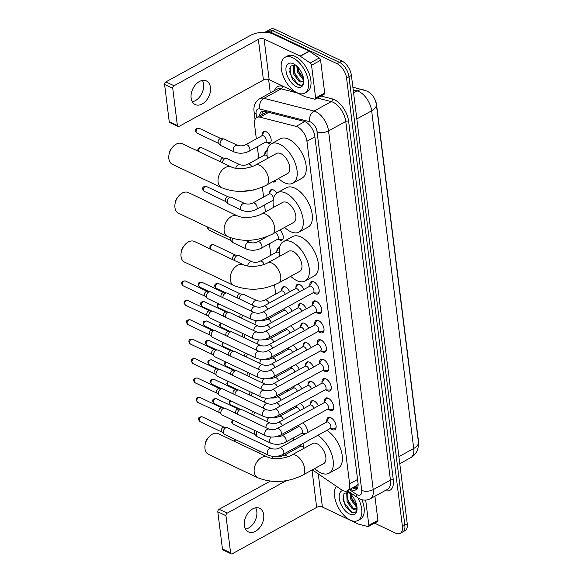 <?xml version="1.0" encoding="UTF-8"?>
<svg xmlns="http://www.w3.org/2000/svg" width="583" height="583" viewBox="0 0 583 583"><rect width="100%" height="100%" fill="white"/><g stroke="black" fill="none" stroke-linecap="round" stroke-linejoin="round"><path stroke-width="0.87" d="M262.401 134.666A6.537 3.505 61.2 0 1 263.64 131.569A6.537 3.505 61.2 0 1 266.096 131.692A6.537 3.505 61.2 0 1 270.694 137.493A6.537 3.505 61.2 0 1 269.944 143.024A6.537 3.505 61.2 0 1 267.488 142.901A6.537 3.505 61.2 0 1 266.657 142.412M264.82 154.072A6.537 3.505 61.2 0 1 266.059 150.975A6.537 3.505 61.2 0 1 267.189 150.735M269.652 192.886A6.537 3.505 61.2 0 1 270.898 189.788A6.537 3.505 61.2 0 1 273.347 189.912A6.537 3.505 61.2 0 1 276.699 193.133M279.942 229.986A6.537 3.505 61.2 0 1 283.105 235.721A6.537 3.505 61.2 0 1 282.026 240.058A6.537 3.505 61.2 0 1 279.578 239.934A6.537 3.505 61.2 0 1 278.747 239.445M276.903 251.105A6.537 3.505 61.2 0 1 278.149 248.008A6.537 3.505 61.2 0 1 279.505 247.79M281.742 289.919A6.537 3.505 61.2 0 1 282.981 286.821A6.537 3.505 61.2 0 1 285.43 286.945A6.537 3.505 61.2 0 1 289.678 291.828M284.154 309.325A6.537 3.505 61.2 0 1 284.161 308.669M286.574 328.732A6.537 3.505 61.2 0 1 286.581 328.076M288.993 348.138A6.537 3.505 61.2 0 1 288.993 347.483M291.405 367.545A6.537 3.505 61.2 0 1 291.413 366.889M293.825 386.952A6.537 3.505 61.2 0 1 293.832 386.296M296.244 406.366A6.537 3.505 61.2 0 1 296.244 405.702M304.464 434.269A6.537 3.505 61.2 0 1 303.75 434.007A6.537 3.505 61.2 0 1 302.92 433.519M298.664 425.772A6.537 3.505 61.2 0 1 298.664 425.109M301.076 445.179A6.537 3.505 61.2 0 1 301.083 444.523M295.945 287.536A6.537 3.505 61.2 0 1 297.184 284.438A6.537 3.505 61.2 0 1 299.633 284.562A6.537 3.505 61.2 0 1 303.881 289.438M298.358 306.942A6.537 3.505 61.2 0 1 299.604 303.845A6.537 3.505 61.2 0 1 302.052 303.969A6.537 3.505 61.2 0 1 306.294 308.844M300.777 326.349A6.537 3.505 61.2 0 1 302.023 323.252A6.537 3.505 61.2 0 1 304.472 323.376A6.537 3.505 61.2 0 1 308.713 328.251M303.196 345.755A6.537 3.505 61.2 0 1 304.435 342.658A6.537 3.505 61.2 0 1 306.891 342.782A6.537 3.505 61.2 0 1 311.133 347.657M305.616 365.162A6.537 3.505 61.2 0 1 306.855 362.065A6.537 3.505 61.2 0 1 309.303 362.189A6.537 3.505 61.2 0 1 313.552 367.064M308.028 384.569A6.537 3.505 61.2 0 1 309.274 381.471A6.537 3.505 61.2 0 1 311.723 381.595A6.537 3.505 61.2 0 1 315.964 386.471M310.447 403.975A6.537 3.505 61.2 0 1 311.686 400.878A6.537 3.505 61.2 0 1 314.142 401.002A6.537 3.505 61.2 0 1 318.384 405.877M309.916 285.561A6.952 3.724 61.2 0 1 311.191 281.684A6.952 3.724 61.2 0 1 313.8 281.815A6.952 3.724 61.2 0 1 318.69 287.987A6.952 3.724 61.2 0 1 317.888 293.868A6.952 3.724 61.2 0 1 315.279 293.737A6.952 3.724 61.2 0 1 313.931 292.863M312.335 304.967A6.952 3.724 61.2 0 1 313.603 301.09A6.952 3.724 61.2 0 1 316.212 301.222A6.952 3.724 61.2 0 1 321.109 307.394A6.952 3.724 61.2 0 1 320.307 313.275A6.952 3.724 61.2 0 1 317.699 313.144A6.952 3.724 61.2 0 1 316.35 312.269M314.754 324.374A6.952 3.724 61.2 0 1 316.022 320.497A6.952 3.724 61.2 0 1 318.631 320.628A6.952 3.724 61.2 0 1 323.529 326.801A6.952 3.724 61.2 0 1 322.727 332.682A6.952 3.724 61.2 0 1 320.118 332.55A6.952 3.724 61.2 0 1 318.77 331.676M317.167 343.781A6.952 3.724 61.2 0 1 318.442 339.904A6.952 3.724 61.2 0 1 321.051 340.035A6.952 3.724 61.2 0 1 325.941 346.207A6.952 3.724 61.2 0 1 325.139 352.088A6.952 3.724 61.2 0 1 322.53 351.957A6.952 3.724 61.2 0 1 321.189 351.09M319.586 363.187A6.952 3.724 61.2 0 1 320.861 359.31A6.952 3.724 61.2 0 1 323.463 359.441A6.952 3.724 61.2 0 1 328.36 365.614A6.952 3.724 61.2 0 1 327.559 371.495A6.952 3.724 61.2 0 1 324.95 371.364A6.952 3.724 61.2 0 1 323.601 370.496M322.005 382.594A6.952 3.724 61.2 0 1 323.274 378.717A6.952 3.724 61.2 0 1 325.882 378.848A6.952 3.724 61.2 0 1 330.78 385.02A6.952 3.724 61.2 0 1 329.978 390.901A6.952 3.724 61.2 0 1 327.369 390.77A6.952 3.724 61.2 0 1 326.021 389.903M324.418 402A6.952 3.724 61.2 0 1 325.693 398.123A6.952 3.724 61.2 0 1 328.302 398.255A6.952 3.724 61.2 0 1 333.192 404.427A6.952 3.724 61.2 0 1 332.39 410.308A6.952 3.724 61.2 0 1 329.789 410.177A6.952 3.724 61.2 0 1 328.44 409.31M326.837 421.407A6.952 3.724 61.2 0 1 328.112 417.53A6.952 3.724 61.2 0 1 330.714 417.661A6.952 3.724 61.2 0 1 335.611 423.834A6.952 3.724 61.2 0 1 334.81 429.715A6.952 3.724 61.2 0 1 332.201 429.584A6.952 3.724 61.2 0 1 330.853 428.716M312.328 469.847L341.339 489.662A12.258 6.566 -118.8 0 0 342.775 490.492A12.258 6.566 -118.8 0 0 347.373 490.718A12.258 6.566 -118.8 0 0 349.611 483.846L306.935 141.261A12.258 6.566 -118.8 0 0 296.091 126.38L259.974 117.198A12.258 6.566 -118.8 0 0 256.768 117.474A12.258 6.566 -118.8 0 0 254.531 124.354L256.338 138.849M355.958 485.93L357.372 484.998A4.088 2.186 -118.8 0 0 358.115 484.684M358.093 483.919A12.258 6.566 61.2 0 1 357.372 484.998M418.368 441.899A11.033 5.91 -118.8 0 0 418.295 439.75L376.582 104.86A11.033 5.91 -118.8 0 0 374.701 99.037M267.007 111.929L256.768 117.474M257.314 146.705L258.757 158.255M262.35 187.128L263.589 197.069M264.565 204.924L265.433 211.855M269.404 243.738L270.84 255.288M274.535 284.934L275.679 294.102M277.916 312.102L278.091 313.508M280.336 331.508L280.51 332.915M282.755 350.915L282.93 352.321M285.167 370.322L285.342 371.728M287.587 389.728L287.762 391.135M290.006 409.135L290.181 410.541M292.426 428.541L292.6 429.948M293.577 437.804L293.861 440.099M294.838 447.948L295.013 449.355M302.628 422.937A6.537 3.505 61.2 0 1 307.248 432.739M300.209 403.531A6.537 3.505 61.2 0 1 304.18 408.268M297.789 384.124A6.537 3.505 61.2 0 1 301.761 388.861M295.377 364.718A6.537 3.505 61.2 0 1 299.341 369.454M292.957 345.311A6.537 3.505 61.2 0 1 296.929 350.048M290.538 325.904A6.537 3.505 61.2 0 1 294.51 330.641M288.126 306.49A6.537 3.505 61.2 0 1 292.09 311.235M287.718 277.96A6.537 3.505 61.2 0 1 286.865 278.871A6.537 3.505 61.2 0 1 285.634 279.104M275.948 179.928A6.537 3.505 61.2 0 1 274.775 181.838A6.537 3.505 61.2 0 1 272.531 181.809M265.105 32.284A12.258 6.566 61.2 0 1 265.775 31.81A12.258 6.566 61.2 0 1 270.374 32.043L337.127 63.722L339.539 62.396A12.258 6.566 61.2 0 1 348.991 76.767L404.842 525.152A12.258 6.566 61.2 0 1 402.605 532.031A12.258 6.566 61.2 0 0 404.842 525.152L348.991 76.767A12.258 6.566 61.2 0 0 339.539 62.396L272.786 30.71L339.539 62.396L341.959 61.062A12.258 6.566 61.2 0 1 351.411 75.44L407.262 523.825A12.258 6.566 61.2 0 1 405.025 530.698L400.186 533.358A12.258 6.566 61.2 0 1 395.595 533.132L374.577 523.155M265.775 31.81L268.195 30.476A12.258 6.566 61.2 0 1 272.786 30.71A12.258 6.566 61.2 0 0 268.195 30.476L270.614 29.15A12.258 6.566 61.2 0 1 275.205 29.383L341.959 61.062M350.245 489.144A12.258 6.566 -118.8 0 0 351.177 489.647A12.258 6.566 -118.8 0 0 355.776 489.88A12.258 6.566 -118.8 0 0 358.013 483.001L314.82 136.211A12.258 6.566 -118.8 0 0 303.976 121.322L264.952 111.404A12.258 6.566 -118.8 0 0 261.752 111.681A12.258 6.566 -118.8 0 0 259.45 116.002M356.854 488.977A12.258 6.566 61.2 0 1 353.597 488.321A12.258 6.566 61.2 0 1 352.664 487.811M337.127 63.722A12.258 6.566 61.2 0 1 346.572 78.1L402.423 526.485A12.258 6.566 61.2 0 1 400.186 533.358M270.293 92.894L268.617 79.441M261.869 114.669A12.258 6.566 61.2 0 1 263.093 111.258M358.028 497.918A20.427 10.946 61.2 0 1 357.947 520.488A20.427 10.946 61.2 0 1 350.288 520.102A20.427 10.946 61.2 0 1 336.69 504.04A20.427 10.946 61.2 0 1 336.398 486.28M361.897 499.675A20.427 10.946 61.2 0 1 360.367 519.154L357.947 520.488M346.477 491.068A13.322 7.134 61.2 0 1 346.688 491.163A13.322 7.134 61.2 0 1 347.118 491.382A13.322 7.134 61.2 0 1 357.036 509.418A13.322 7.134 61.2 0 1 349.53 514.002A13.322 7.134 61.2 0 1 339.845 501.183A13.322 7.134 61.2 0 1 342.811 490.507M348.583 492.307L344.036 493.444L342.979 499.34L345.741 506.7L350.638 511.794C352.999 513.098 354.814 513.004 356.082 511.51L357.066 508.806M348.299 492.227L347.716 493.131L348.066 501.395L353.232 508.23L355.951 508.77M347.985 492.147L346.761 493.655L347.104 501.927L352.27 508.755L353.641 509.316A9.233 4.948 61.2 0 0 355.579 509.01A9.233 4.948 61.2 0 0 357.007 507.225M350.9 494.355L351.906 499.288L356.832 505.978M350.033 493.502L350.944 499.813L356.111 506.642L356.985 507.064M357.066 508.318L353.641 509.316M350.9 494.544L352.117 498.8L356.832 505.942M347.067 496.658L348.277 500.914L353.079 508.143M343.03 495.841L344.444 503.02L351.367 511.823L354.457 512.595M255.653 507.815A13.074 8.862 -64.6 0 1 256.819 511.524A13.074 8.862 -64.6 0 1 245.53 529.138M244.357 525.429A13.074 8.862 115.4 0 0 248.431 531.922A13.074 8.862 115.4 0 0 259.158 528.285A13.074 8.862 115.4 0 0 263.705 514.796A13.074 8.862 115.4 0 0 259.639 508.303A13.074 8.862 115.4 0 0 248.912 511.932A13.074 8.862 115.4 0 0 244.357 525.429M365.701 500.097L368.85 525.356L377.915 520.371A2.04 1.093 61.2 0 1 377.544 521.523L368.478 526.507A2.04 1.093 -118.8 0 0 368.85 525.356M374.913 496.228L377.915 520.371M231.225 553.85L223.085 549.988A2.04 1.385 -64.6 0 1 222.451 548.975L230.591 552.837A2.04 1.385 115.4 0 0 231.225 553.85A2.04 1.385 115.4 0 0 232.318 553.755L316.656 507.392A4.088 2.055 172.9 0 1 322.392 507.021L358.37 524.088A2.04 1.093 -118.8 0 0 358.596 524.175L367.946 526.551A2.04 1.093 -118.8 0 0 368.478 526.507M217.823 511.838A2.04 1.385 -64.6 0 1 219.121 509.258L227.261 513.12A2.04 1.385 115.4 0 0 225.964 515.7L217.823 511.838L222.451 548.975M270.257 481.143L219.121 509.258M225.964 515.7L230.591 552.837M227.261 513.12L286.304 480.662M292.695 57.702A20.427 10.946 61.2 0 1 307.073 75.826A20.427 10.946 61.2 0 1 304.72 93.112A20.427 10.946 61.2 0 1 297.06 92.733A20.427 10.946 61.2 0 1 282.682 74.602A20.427 10.946 61.2 0 1 285.036 57.316A20.427 10.946 61.2 0 1 292.695 57.702M285.036 57.316L287.455 55.983A20.427 10.946 61.2 0 1 295.115 56.369A20.427 10.946 61.2 0 1 309.493 74.5A20.427 10.946 61.2 0 1 307.139 91.786L304.72 93.112M296.302 86.634A13.322 7.134 61.2 0 1 286.034 71.017A13.322 7.134 61.2 0 1 293.453 63.795A13.322 7.134 61.2 0 1 293.89 64.013A13.322 7.134 61.2 0 1 303.809 82.05A13.322 7.134 61.2 0 1 296.302 86.634M295.355 64.939L290.8 66.076L289.744 71.971L292.506 79.332L297.41 84.426C299.771 85.723 301.586 85.628 302.847 84.141L303.838 81.438M295.071 64.851L294.488 65.762L294.83 74.026L299.997 80.862L302.715 81.401M294.75 64.779L293.526 66.287L293.876 74.558L299.035 81.387L300.413 81.948A9.233 4.948 61.2 0 0 302.351 81.642A9.233 4.948 61.2 0 0 303.772 79.856M297.665 66.987L298.671 71.92L303.605 78.61M296.798 66.127L297.716 72.445L302.876 79.273L303.758 79.696M303.838 80.95L300.413 81.948M297.673 67.176L298.89 71.432L303.597 78.574M293.832 69.29L295.049 73.545L299.851 80.767M289.795 68.473L291.209 75.652L298.139 84.455L301.229 85.227M205.085 444.982L205.354 443.364A7.353 4.985 -64.6 0 1 207.796 438.219L208.882 436.98A11.441 7.754 115.4 0 0 205.085 444.982A11.441 7.754 115.4 0 0 204.976 448.699A11.441 7.754 115.4 0 0 208.539 454.383L257.759 477.747A11.441 7.754 -64.6 0 1 254.203 472.062A11.441 7.754 -64.6 0 1 258.182 460.257A11.441 7.754 -64.6 0 1 267.575 457.079L218.348 433.716A11.441 7.754 115.4 0 0 208.882 436.98M291.573 455.141A11.441 6.129 -118.8 0 1 295.865 455.359A11.441 6.129 -118.8 0 1 304.683 468.776A11.441 6.129 -118.8 0 1 302.599 475.196L323.754 463.558A11.441 6.129 -118.8 0 0 325.074 453.88A11.441 6.129 -118.8 0 0 317.021 443.729A11.441 6.129 -118.8 0 0 312.736 443.51L291.573 455.141C285.772 458.486 273.646 459.972 267.575 457.079M317.779 435.341A22.467 12.039 61.2 0 1 332.084 455.527A22.467 12.039 61.2 0 1 329.067 473.228A22.467 12.039 61.2 0 1 320.643 472.798A22.467 12.039 61.2 0 1 314.674 468.55M326.852 430.356A22.467 12.039 61.2 0 1 341.15 450.542A22.467 12.039 61.2 0 1 338.14 468.244L329.067 473.228M303.656 448.502A22.467 12.039 61.2 0 1 303.131 443.393M181.138 252.738L181.408 251.12A7.353 4.985 -64.6 0 1 183.849 245.968L184.935 244.736A11.441 7.754 115.4 0 0 181.138 252.738A11.441 7.754 115.4 0 0 181.036 256.454A11.441 7.754 115.4 0 0 184.592 262.139L233.819 285.502A11.441 7.754 -64.6 0 1 230.256 279.818A11.441 7.754 -64.6 0 1 234.242 268.012A11.441 7.754 -64.6 0 1 243.628 264.828L194.401 241.464A11.441 7.754 115.4 0 0 184.935 244.736M267.626 262.897A11.441 6.129 -118.8 0 1 271.918 263.115A11.441 6.129 -118.8 0 1 280.736 276.531A11.441 6.129 -118.8 0 1 278.652 282.944L299.808 271.314A11.441 6.129 -118.8 0 0 301.127 261.636A11.441 6.129 -118.8 0 0 293.081 251.484A11.441 6.129 -118.8 0 0 288.789 251.266L267.626 262.897C261.825 266.234 249.699 267.728 243.628 264.828M279.709 256.258A22.467 12.039 61.2 0 1 283.476 241.595A22.467 12.039 61.2 0 1 291.901 242.025A22.467 12.039 61.2 0 1 307.715 261.964A22.467 12.039 61.2 0 1 305.128 280.984A22.467 12.039 61.2 0 1 296.696 280.554A22.467 12.039 61.2 0 1 290.728 276.306M283.476 241.595L292.542 236.611A22.467 12.039 61.2 0 1 300.966 237.041A22.467 12.039 61.2 0 1 316.788 256.979A22.467 12.039 61.2 0 1 314.193 275.992L305.128 280.984M175.046 203.839L175.315 202.214A7.353 4.985 -64.6 0 1 177.764 197.069L178.85 195.83A11.441 7.754 115.4 0 0 175.046 203.839A11.441 7.754 115.4 0 0 174.944 207.555A11.441 7.754 115.4 0 0 178.5 213.232L227.727 236.596A11.441 7.754 -64.6 0 1 224.164 230.919A11.441 7.754 -64.6 0 1 228.15 219.106A11.441 7.754 -64.6 0 1 237.536 215.929L188.309 192.565A11.441 7.754 115.4 0 0 178.85 195.83M261.541 213.997A11.441 6.129 -118.8 0 1 265.826 214.209A11.441 6.129 -118.8 0 1 274.644 227.625A11.441 6.129 -118.8 0 1 272.56 234.045L293.723 222.415A11.441 6.129 -118.8 0 0 295.042 212.729A11.441 6.129 -118.8 0 0 286.989 202.578A11.441 6.129 -118.8 0 0 282.697 202.359L261.541 213.997C255.733 217.335 243.607 218.829 237.536 215.929M273.616 207.359A22.467 12.039 61.2 0 1 277.384 192.696A22.467 12.039 61.2 0 1 285.808 193.119A22.467 12.039 61.2 0 1 301.622 213.065A22.467 12.039 61.2 0 1 299.035 232.078A22.467 12.039 61.2 0 1 290.611 231.655A22.467 12.039 61.2 0 1 284.635 227.406M277.384 192.696L286.45 187.711A22.467 12.039 61.2 0 1 294.874 188.134A22.467 12.039 61.2 0 1 310.695 208.08A22.467 12.039 61.2 0 1 308.101 227.093L299.035 232.078M168.953 154.932L169.23 153.314A7.353 4.985 -64.6 0 1 171.672 148.169L172.757 146.931A11.441 7.754 115.4 0 0 168.953 154.932A11.441 7.754 115.4 0 0 168.851 158.649A11.441 7.754 115.4 0 0 172.408 164.333L221.635 187.697A11.441 7.754 -64.6 0 1 218.078 182.013A11.441 7.754 -64.6 0 1 222.057 170.207A11.441 7.754 -64.6 0 1 231.444 167.029L182.217 143.666A11.441 7.754 115.4 0 0 172.757 146.931M255.449 165.091A11.441 6.129 -118.8 0 1 259.734 165.31A11.441 6.129 -118.8 0 1 268.559 178.726A11.441 6.129 -118.8 0 1 266.467 185.139L287.63 173.508A11.441 6.129 -118.8 0 0 288.949 163.83A11.441 6.129 -118.8 0 0 280.897 153.679A11.441 6.129 -118.8 0 0 276.604 153.46L255.449 165.091C249.641 168.436 237.514 169.923 231.444 167.029M267.524 158.452A22.467 12.039 61.2 0 1 271.292 143.797A22.467 12.039 61.2 0 1 279.716 144.22A22.467 12.039 61.2 0 1 295.537 164.158A22.467 12.039 61.2 0 1 292.943 183.179A22.467 12.039 61.2 0 1 284.519 182.749A22.467 12.039 61.2 0 1 278.55 178.5M271.292 143.797L280.357 138.812A22.467 12.039 61.2 0 1 288.789 139.235A22.467 12.039 61.2 0 1 304.603 159.174A22.467 12.039 61.2 0 1 302.009 178.194L292.943 183.179M329.927 428.658L333.95 428.884A6.129 3.287 -118.8 0 0 335.014 428.658A6.129 3.287 -118.8 0 0 336.136 426.749M330.211 428.505A3.68 1.968 -118.8 0 0 330.634 425.393A3.68 1.968 -118.8 0 0 328.047 422.136A3.68 1.968 -118.8 0 0 326.662 422.063L279.629 447.919A3.68 1.968 -118.8 0 1 281.006 447.992A3.68 1.968 -118.8 0 1 283.812 452.102A3.68 1.968 -118.8 0 1 283.17 454.361L330.211 428.505M271.503 448.567A3.68 2.492 -64.6 0 0 268.559 449.508A3.68 2.492 -64.6 0 0 267.189 453.188A3.68 2.492 -64.6 0 0 267.211 453.385A3.68 2.492 -64.6 0 0 268.355 455.214L224.419 434.357A3.68 2.492 -64.6 0 1 223.945 434.022A3.68 2.492 -64.6 0 1 223.274 432.535A3.68 2.492 -64.6 0 1 225.606 427.886A3.68 2.492 -64.6 0 1 227.013 427.558A3.68 2.492 -64.6 0 1 227.574 427.718L271.503 448.567C274.564 449.398 277.268 449.18 279.629 447.919M223.945 434.022L221.802 431.908A2.653 1.8 -64.6 0 1 221.314 430.83A2.653 1.8 -64.6 0 1 222.998 427.47A2.653 1.8 -64.6 0 1 224.018 427.237L227.013 427.558M331.326 417.996A6.129 3.287 -118.8 0 0 329.111 417.924A6.129 3.287 -118.8 0 0 328.353 418.703L326.385 422.216M327.508 409.251L331.53 409.477A6.129 3.287 -118.8 0 0 332.601 409.251A6.129 3.287 -118.8 0 0 333.724 407.342M327.792 409.098A3.68 1.968 -118.8 0 0 328.214 405.987A3.68 1.968 -118.8 0 0 325.627 402.722A3.68 1.968 -118.8 0 0 324.25 402.656L277.209 428.512A3.68 1.968 -118.8 0 1 278.594 428.585A3.68 1.968 -118.8 0 1 281.4 432.695A3.68 1.968 -118.8 0 1 280.758 434.954L327.792 409.098M269.091 429.161A3.68 2.492 -64.6 0 0 266.147 430.101A3.68 2.492 -64.6 0 0 264.769 433.781A3.68 2.492 -64.6 0 0 264.791 433.978A3.68 2.492 -64.6 0 0 265.935 435.807L221.999 414.95A3.68 2.492 -64.6 0 1 221.525 414.615A3.68 2.492 -64.6 0 1 220.855 413.128A3.68 2.492 -64.6 0 1 223.187 408.479A3.68 2.492 -64.6 0 1 224.593 408.151A3.68 2.492 -64.6 0 1 225.155 408.311L269.091 429.161C272.144 429.992 274.855 429.773 277.209 428.512M221.525 414.615L219.383 412.502A2.653 1.8 -64.6 0 1 218.902 411.423A2.653 1.8 -64.6 0 1 220.578 408.064A2.653 1.8 -64.6 0 1 221.598 407.83L224.593 408.151M328.907 398.59A6.129 3.287 -118.8 0 0 326.691 398.517A6.129 3.287 -118.8 0 0 325.933 399.297L323.966 402.809M325.095 389.845L329.118 390.071A6.129 3.287 -118.8 0 0 330.182 389.845A6.129 3.287 -118.8 0 0 331.304 387.935M325.372 389.692A3.68 1.968 -118.8 0 0 325.795 386.58A3.68 1.968 -118.8 0 0 323.208 383.315A3.68 1.968 -118.8 0 0 321.831 383.25L274.797 409.106A3.68 1.968 -118.8 0 1 276.174 409.179A3.68 1.968 -118.8 0 1 278.98 413.289A3.68 1.968 -118.8 0 1 278.339 415.548L325.372 389.692M266.671 409.754A3.68 2.492 -64.6 0 0 263.727 410.694A3.68 2.492 -64.6 0 0 262.357 414.375A3.68 2.492 -64.6 0 0 262.372 414.571A3.68 2.492 -64.6 0 0 263.516 416.4L219.587 395.544A3.68 2.492 -64.6 0 1 219.106 395.208A3.68 2.492 -64.6 0 1 218.443 393.722A3.68 2.492 -64.6 0 1 220.768 389.072A3.68 2.492 -64.6 0 1 222.174 388.744A3.68 2.492 -64.6 0 1 222.735 388.905L266.671 409.754C269.725 410.585 272.436 410.366 274.797 409.106M219.106 395.208L216.963 393.095A2.653 1.8 -64.6 0 1 216.482 392.016A2.653 1.8 -64.6 0 1 218.166 388.657A2.653 1.8 -64.6 0 1 219.179 388.424L222.174 388.744M326.487 379.183A6.129 3.287 -118.8 0 0 324.279 379.11A6.129 3.287 -118.8 0 0 323.514 379.89L321.546 383.403M322.676 370.438L326.699 370.664A6.129 3.287 -118.8 0 0 327.763 370.438A6.129 3.287 -118.8 0 0 328.885 368.529M322.96 370.285A3.68 1.968 -118.8 0 0 323.383 367.173A3.68 1.968 -118.8 0 0 320.796 363.909A3.68 1.968 -118.8 0 0 319.411 363.843L272.378 389.699A3.68 1.968 -118.8 0 1 273.755 389.772A3.68 1.968 -118.8 0 1 276.561 393.882A3.68 1.968 -118.8 0 1 275.919 396.141L322.96 370.285M264.252 390.348A3.68 2.492 -64.6 0 0 261.308 391.288A3.68 2.492 -64.6 0 0 259.938 394.968A3.68 2.492 -64.6 0 0 259.96 395.165A3.68 2.492 -64.6 0 0 261.097 396.994L217.167 376.137A3.68 2.492 -64.6 0 1 216.694 375.802A3.68 2.492 -64.6 0 1 216.023 374.315A3.68 2.492 -64.6 0 1 218.348 369.666A3.68 2.492 -64.6 0 1 219.762 369.338A3.68 2.492 -64.6 0 1 220.323 369.498L264.252 390.348C267.313 391.171 270.016 390.96 272.378 389.699M216.694 375.802L214.544 373.688A2.653 1.8 -64.6 0 1 214.063 372.61A2.653 1.8 -64.6 0 1 215.746 369.25A2.653 1.8 -64.6 0 1 216.767 369.017L219.762 369.338M324.075 359.777A6.129 3.287 -118.8 0 0 321.86 359.704A6.129 3.287 -118.8 0 0 321.102 360.476L319.134 363.996M320.256 351.032L324.279 351.257A6.129 3.287 -118.8 0 0 325.35 351.032A6.129 3.287 -118.8 0 0 326.465 349.122M320.541 350.879A3.68 1.968 -118.8 0 0 320.963 347.767A3.68 1.968 -118.8 0 0 318.376 344.502A3.68 1.968 -118.8 0 0 316.999 344.436L269.958 370.292A3.68 1.968 -118.8 0 1 271.343 370.365A3.68 1.968 -118.8 0 1 274.148 374.475A3.68 1.968 -118.8 0 1 273.507 376.735L320.541 350.879M261.833 370.941A3.68 2.492 -64.6 0 0 258.896 371.881A3.68 2.492 -64.6 0 0 257.518 375.561A3.68 2.492 -64.6 0 0 257.54 375.758A3.68 2.492 -64.6 0 0 258.684 377.587L214.748 356.73A3.68 2.492 -64.6 0 1 214.274 356.395A3.68 2.492 -64.6 0 1 213.604 354.909A3.68 2.492 -64.6 0 1 215.936 350.259A3.68 2.492 -64.6 0 1 217.342 349.931A3.68 2.492 -64.6 0 1 217.904 350.091L261.833 370.941C264.893 371.765 267.604 371.553 269.958 370.292M214.274 356.395L212.132 354.282A2.653 1.8 -64.6 0 1 211.651 353.203A2.653 1.8 -64.6 0 1 213.327 349.844A2.653 1.8 -64.6 0 1 214.347 349.611L217.342 349.931M321.656 340.37A6.129 3.287 -118.8 0 0 319.44 340.297A6.129 3.287 -118.8 0 0 318.682 341.07L316.715 344.589M317.844 331.625L321.867 331.851A6.129 3.287 -118.8 0 0 322.931 331.625A6.129 3.287 -118.8 0 0 324.053 329.716M318.121 331.472A3.68 1.968 -118.8 0 0 318.544 328.36A3.68 1.968 -118.8 0 0 315.957 325.095A3.68 1.968 -118.8 0 0 314.58 325.03L267.546 350.886A3.68 1.968 -118.8 0 1 268.923 350.959A3.68 1.968 -118.8 0 1 271.729 355.069A3.68 1.968 -118.8 0 1 271.088 357.328L318.121 331.472M259.42 351.534A3.68 2.492 -64.6 0 0 256.476 352.475A3.68 2.492 -64.6 0 0 255.099 356.155A3.68 2.492 -64.6 0 0 255.121 356.351A3.68 2.492 -64.6 0 0 256.265 358.181L212.336 337.324A3.68 2.492 -64.6 0 1 211.855 336.989A3.68 2.492 -64.6 0 1 211.192 335.502A3.68 2.492 -64.6 0 1 213.516 330.853A3.68 2.492 -64.6 0 1 214.923 330.525A3.68 2.492 -64.6 0 1 215.484 330.685L259.42 351.534C262.474 352.358 265.185 352.147 267.546 350.886M211.855 336.989L209.712 334.875A2.653 1.8 -64.6 0 1 209.231 333.797A2.653 1.8 -64.6 0 1 210.915 330.437A2.653 1.8 -64.6 0 1 211.928 330.204L214.923 330.525M319.236 320.963A6.129 3.287 -118.8 0 0 317.028 320.883A6.129 3.287 -118.8 0 0 316.263 321.663L314.295 325.183M315.425 312.218L319.448 312.444A6.129 3.287 -118.8 0 0 320.512 312.218A6.129 3.287 -118.8 0 0 321.634 310.309M315.702 312.065A3.68 1.968 -118.8 0 0 316.132 308.954A3.68 1.968 -118.8 0 0 313.537 305.689A3.68 1.968 -118.8 0 0 312.16 305.623L265.127 331.479A3.68 1.968 -118.8 0 1 266.504 331.552A3.68 1.968 -118.8 0 1 269.31 335.662A3.68 1.968 -118.8 0 1 268.668 337.921L315.702 312.065M257.001 332.128A3.68 2.492 -64.6 0 0 254.057 333.068A3.68 2.492 -64.6 0 0 252.687 336.748A3.68 2.492 -64.6 0 0 252.701 336.945A3.68 2.492 -64.6 0 0 253.845 338.774L209.916 317.917A3.68 2.492 -64.6 0 1 209.435 317.582A3.68 2.492 -64.6 0 1 208.772 316.095A3.68 2.492 -64.6 0 1 211.097 311.446A3.68 2.492 -64.6 0 1 212.511 311.118A3.68 2.492 -64.6 0 1 213.072 311.278L257.001 332.128C260.062 332.951 262.765 332.74 265.127 331.479M209.435 317.582L207.293 315.469A2.653 1.8 -64.6 0 1 206.812 314.39A2.653 1.8 -64.6 0 1 208.495 311.031A2.653 1.8 -64.6 0 1 209.508 310.797L212.511 311.118M316.824 301.557A6.129 3.287 -118.8 0 0 314.609 301.477A6.129 3.287 -118.8 0 0 313.851 302.256L311.883 305.776M313.005 292.812L317.028 293.038A6.129 3.287 -118.8 0 0 318.099 292.812A6.129 3.287 -118.8 0 0 319.214 290.902M313.29 292.659A3.68 1.968 -118.8 0 0 313.712 289.547A3.68 1.968 -118.8 0 0 311.125 286.282A3.68 1.968 -118.8 0 0 309.748 286.217L262.707 312.073A3.68 1.968 -118.8 0 1 264.084 312.145A3.68 1.968 -118.8 0 1 266.89 316.256A3.68 1.968 -118.8 0 1 266.249 318.515L313.29 292.659M254.582 312.721A3.68 2.492 -64.6 0 0 251.645 313.661A3.68 2.492 -64.6 0 0 250.267 317.334A3.68 2.492 -64.6 0 0 250.289 317.538A3.68 2.492 -64.6 0 0 251.433 319.367L207.497 298.511A3.68 2.492 -64.6 0 1 207.023 298.175A3.68 2.492 -64.6 0 1 206.353 296.689A3.68 2.492 -64.6 0 1 208.685 292.039A3.68 2.492 -64.6 0 1 210.091 291.711A3.68 2.492 -64.6 0 1 210.652 291.872L254.582 312.721C257.642 313.545 260.353 313.333 262.707 312.073M207.023 298.175L204.881 296.062A2.653 1.8 -64.6 0 1 204.4 294.983A2.653 1.8 -64.6 0 1 206.076 291.624A2.653 1.8 -64.6 0 1 207.096 291.391L210.091 291.711M314.405 282.15A6.129 3.287 -118.8 0 0 312.189 282.07A6.129 3.287 -118.8 0 0 311.431 282.85L309.464 286.37M313.982 408.297A3.68 1.968 -118.8 0 0 311.424 405.112A3.68 1.968 -118.8 0 0 310.047 405.047L278.361 422.456A3.68 1.968 -118.8 0 1 279.745 422.529A3.68 1.968 -118.8 0 1 282.303 425.714M237.398 414.119A3.68 2.492 -64.6 0 1 239.751 409.74A3.68 2.492 -64.6 0 1 241.158 409.412A3.68 2.492 -64.6 0 1 241.719 409.572L270.242 423.105C273.296 423.936 276.007 423.717 278.361 422.456M235.619 413.281A2.653 1.8 -64.6 0 1 235.466 412.684A2.653 1.8 -64.6 0 1 237.143 409.332A2.653 1.8 -64.6 0 1 238.163 409.091L241.158 409.412M313.202 400.681A6.129 3.287 -118.8 0 0 312.488 400.9A6.129 3.287 -118.8 0 0 311.73 401.68L309.762 405.2M311.57 388.89A3.68 1.968 -118.8 0 0 309.005 385.706A3.68 1.968 -118.8 0 0 307.627 385.64L275.948 403.05A3.68 1.968 -118.8 0 1 277.326 403.123A3.68 1.968 -118.8 0 1 279.884 406.307M234.985 394.713A3.68 2.492 -64.6 0 1 237.332 390.333A3.68 2.492 -64.6 0 1 238.739 390.005A3.68 2.492 -64.6 0 1 239.3 390.165L267.823 403.698C270.876 404.529 273.587 404.31 275.948 403.05M233.207 393.868A2.653 1.8 -64.6 0 1 233.047 393.277A2.653 1.8 -64.6 0 1 234.73 389.925A2.653 1.8 -64.6 0 1 235.743 389.684L238.739 390.005M310.79 381.275A6.129 3.287 -118.8 0 0 310.076 381.493A6.129 3.287 -118.8 0 0 309.311 382.273L307.343 385.793M309.15 369.484A3.68 1.968 -118.8 0 0 306.585 366.299A3.68 1.968 -118.8 0 0 305.208 366.233L273.529 383.643A3.68 1.968 -118.8 0 1 274.906 383.716A3.68 1.968 -118.8 0 1 277.472 386.901M232.566 375.306A3.68 2.492 -64.6 0 1 234.913 370.926A3.68 2.492 -64.6 0 1 236.326 370.599A3.68 2.492 -64.6 0 1 236.887 370.759L265.403 384.292C268.464 385.123 271.168 384.904 273.529 383.643M230.788 374.461A2.653 1.8 -64.6 0 1 230.628 373.871A2.653 1.8 -64.6 0 1 232.311 370.518A2.653 1.8 -64.6 0 1 233.331 370.278L236.326 370.599M308.371 361.868A6.129 3.287 -118.8 0 0 307.656 362.087A6.129 3.287 -118.8 0 0 306.898 362.866L304.931 366.386M306.731 350.077A3.68 1.968 -118.8 0 0 304.173 346.892A3.68 1.968 -118.8 0 0 302.796 346.827L271.11 364.237A3.68 1.968 -118.8 0 1 272.494 364.309A3.68 1.968 -118.8 0 1 275.052 367.494M230.147 355.9A3.68 2.492 -64.6 0 1 232.5 351.52A3.68 2.492 -64.6 0 1 233.907 351.192A3.68 2.492 -64.6 0 1 234.468 351.352L262.991 364.885C266.045 365.716 268.756 365.497 271.11 364.237M228.368 355.054A2.653 1.8 -64.6 0 1 228.215 354.464A2.653 1.8 -64.6 0 1 229.891 351.104A2.653 1.8 -64.6 0 1 230.912 350.871L233.907 351.192M305.951 342.461A6.129 3.287 -118.8 0 0 305.237 342.68A6.129 3.287 -118.8 0 0 304.479 343.46L302.511 346.98M304.311 330.67A3.68 1.968 -118.8 0 0 301.754 327.486A3.68 1.968 -118.8 0 0 300.376 327.42L268.697 344.83A3.68 1.968 -118.8 0 1 270.075 344.903A3.68 1.968 -118.8 0 1 272.633 348.087M227.727 336.493A3.68 2.492 -64.6 0 1 230.081 332.113A3.68 2.492 -64.6 0 1 231.487 331.785A3.68 2.492 -64.6 0 1 232.049 331.946L260.572 345.479C263.625 346.309 266.336 346.091 268.697 344.83M225.956 335.648A2.653 1.8 -64.6 0 1 225.796 335.057A2.653 1.8 -64.6 0 1 227.479 331.698A2.653 1.8 -64.6 0 1 228.492 331.465L231.487 331.785M303.539 323.055A6.129 3.287 -118.8 0 0 302.825 323.274A6.129 3.287 -118.8 0 0 302.06 324.053L300.092 327.573M301.899 311.264A3.68 1.968 -118.8 0 0 299.334 308.079A3.68 1.968 -118.8 0 0 297.957 308.013L266.278 325.423A3.68 1.968 -118.8 0 1 267.655 325.496A3.68 1.968 -118.8 0 1 270.221 328.681M225.315 317.086A3.68 2.492 -64.6 0 1 227.661 312.707A3.68 2.492 -64.6 0 1 229.075 312.379A3.68 2.492 -64.6 0 1 229.636 312.539L258.152 326.072C261.213 326.903 263.917 326.684 266.278 325.423M223.537 316.241A2.653 1.8 -64.6 0 1 223.376 315.651A2.653 1.8 -64.6 0 1 225.06 312.291A2.653 1.8 -64.6 0 1 226.08 312.058L229.075 312.379M301.12 303.648A6.129 3.287 -118.8 0 0 300.405 303.867A6.129 3.287 -118.8 0 0 299.64 304.647L297.68 308.167M299.48 291.857A3.68 1.968 -118.8 0 0 296.922 288.672A3.68 1.968 -118.8 0 0 295.537 288.607L263.859 306.017A3.68 1.968 -118.8 0 1 265.243 306.09A3.68 1.968 -118.8 0 1 267.801 309.274M222.895 297.68A3.68 2.492 -64.6 0 1 225.249 293.3A3.68 2.492 -64.6 0 1 226.656 292.972A3.68 2.492 -64.6 0 1 227.217 293.132L255.733 306.665C258.794 307.496 261.505 307.277 263.859 306.017M221.117 296.834A2.653 1.8 -64.6 0 1 220.964 296.244A2.653 1.8 -64.6 0 1 222.64 292.885A2.653 1.8 -64.6 0 1 223.661 292.651L226.656 292.972M298.7 284.242A6.129 3.287 -118.8 0 0 297.986 284.46A6.129 3.287 -118.8 0 0 297.228 285.24L295.26 288.76M303.466 447.482A3.68 1.968 -118.8 0 0 302.052 446.316A3.68 1.968 -118.8 0 0 300.675 446.243L284.351 455.221A3.68 1.968 -118.8 0 1 285.728 455.287A3.68 1.968 -118.8 0 1 287.47 456.89M258.837 452.933A3.68 2.492 -64.6 0 1 259.661 451.089M256.79 451.963A2.653 1.8 -64.6 0 1 257.599 450.105M202.418 80.447A13.074 8.862 -64.6 0 1 203.591 84.156A13.074 8.862 -64.6 0 1 192.295 101.77M191.129 98.061A13.074 8.862 115.4 0 0 195.196 104.554A13.074 8.862 115.4 0 0 205.923 100.917A13.074 8.862 115.4 0 0 210.478 87.428A13.074 8.862 115.4 0 0 206.411 80.935A13.074 8.862 115.4 0 0 195.677 84.564A13.074 8.862 115.4 0 0 191.129 98.061M311.541 65.238A2.04 1.093 -118.8 0 0 310.2 62.979L300.311 56.223A2.04 1.093 -118.8 0 0 300.077 56.085L309.143 51.1A2.04 1.093 61.2 0 1 309.384 51.238L319.273 57.994A2.04 1.093 61.2 0 1 320.606 60.253L311.541 65.238L315.614 97.988L324.687 93.003A2.04 1.093 61.2 0 1 324.316 94.154L315.243 99.139A2.04 1.093 -118.8 0 0 315.614 97.988M320.606 60.253L324.687 93.003M309.143 51.1L273.172 34.025A16.339 8.228 -7.1 0 0 250.224 35.527L165.885 81.89L174.026 85.752L258.364 39.389A4.088 2.055 172.9 0 1 264.099 39.017L300.077 56.085M177.997 126.482L169.857 122.619A2.04 1.385 -64.6 0 1 169.223 121.607L177.363 125.469A2.04 1.385 115.4 0 0 177.997 126.482A2.04 1.385 115.4 0 0 179.09 126.387L263.429 80.024A4.088 2.055 172.9 0 1 269.164 79.652L305.135 96.72A2.04 1.093 -118.8 0 0 305.368 96.807L314.711 99.183A2.04 1.093 -118.8 0 0 315.243 99.139M174.026 85.752A2.04 1.385 115.4 0 0 172.736 88.332L164.595 84.469L169.223 121.607M164.595 84.469A2.04 1.385 -64.6 0 1 165.885 81.89M172.736 88.332L177.363 125.469M301.52 433.439L305.543 433.665A6.129 3.287 -118.8 0 0 305.565 433.665M301.797 433.286A3.68 1.968 -118.8 0 0 302.22 430.174A3.68 1.968 -118.8 0 0 299.633 426.909A3.68 1.968 -118.8 0 0 298.256 426.836L281.932 435.814A3.68 1.968 -118.8 0 1 283.309 435.88A3.68 1.968 -118.8 0 1 286.115 439.99A3.68 1.968 -118.8 0 1 285.473 442.257L301.797 433.286M271.263 437.024A3.68 2.492 -64.6 0 0 269.492 441.076A3.68 2.492 -64.6 0 0 269.514 441.28A3.68 2.492 -64.6 0 0 270.658 443.102L257.467 436.842A3.68 2.492 -64.6 0 1 256.994 436.507A3.68 2.492 -64.6 0 1 256.323 435.02A3.68 2.492 -64.6 0 1 257.241 431.682M256.994 436.507L254.844 434.393A2.653 1.8 -64.6 0 1 254.363 433.315A2.653 1.8 -64.6 0 1 255.179 430.699M299.779 410.687A3.68 1.968 -118.8 0 0 297.221 407.502A3.68 1.968 -118.8 0 0 295.836 407.43L279.519 416.408A3.68 1.968 -118.8 0 1 280.897 416.473A3.68 1.968 -118.8 0 1 283.455 419.658M253.882 415.344A3.68 2.492 -64.6 0 1 254.822 412.276M252.104 414.498A2.653 1.8 -64.6 0 1 251.951 413.908A2.653 1.8 -64.6 0 1 252.767 411.292M297.359 391.28A3.68 1.968 -118.8 0 0 294.801 388.096A3.68 1.968 -118.8 0 0 293.424 388.023L277.1 397.001A3.68 1.968 -118.8 0 1 278.477 397.067A3.68 1.968 -118.8 0 1 281.035 400.251M251.462 395.937A3.68 2.492 -64.6 0 1 252.41 392.869M249.684 395.092A2.653 1.8 -64.6 0 1 249.531 394.502A2.653 1.8 -64.6 0 1 250.347 391.885M294.947 371.874A3.68 1.968 -118.8 0 0 292.382 368.689A3.68 1.968 -118.8 0 0 291.004 368.616L274.68 377.595A3.68 1.968 -118.8 0 1 276.058 377.66A3.68 1.968 -118.8 0 1 278.623 380.845M249.05 376.531A3.68 2.492 -64.6 0 1 249.99 373.463M247.272 375.685A2.653 1.8 -64.6 0 1 247.112 375.095A2.653 1.8 -64.6 0 1 247.928 372.479M292.528 352.467A3.68 1.968 -118.8 0 0 289.97 349.283A3.68 1.968 -118.8 0 0 288.585 349.21L272.261 358.188A3.68 1.968 -118.8 0 1 273.646 358.254A3.68 1.968 -118.8 0 1 276.204 361.438M246.631 357.124A3.68 2.492 -64.6 0 1 247.571 354.056M244.853 356.279A2.653 1.8 -64.6 0 1 244.7 355.688A2.653 1.8 -64.6 0 1 245.516 353.072M290.108 333.061A3.68 1.968 -118.8 0 0 287.55 329.876A3.68 1.968 -118.8 0 0 286.173 329.803L269.849 338.781A3.68 1.968 -118.8 0 1 271.226 338.847A3.68 1.968 -118.8 0 1 273.784 342.032M244.211 337.717A3.68 2.492 -64.6 0 1 245.159 334.649M242.433 336.872A2.653 1.8 -64.6 0 1 242.28 336.282A2.653 1.8 -64.6 0 1 243.096 333.665M287.696 313.654A3.68 1.968 -118.8 0 0 285.131 310.469A3.68 1.968 -118.8 0 0 283.753 310.396L267.429 319.375A3.68 1.968 -118.8 0 1 268.807 319.44A3.68 1.968 -118.8 0 1 271.372 322.625M241.799 318.311A3.68 2.492 -64.6 0 1 242.739 315.243M240.021 317.465A2.653 1.8 -64.6 0 1 239.861 316.875A2.653 1.8 -64.6 0 1 240.677 314.259M285.276 294.247A3.68 1.968 -118.8 0 0 282.711 291.063A3.68 1.968 -118.8 0 0 281.334 290.99L265.01 299.968A3.68 1.968 -118.8 0 1 266.395 300.034A3.68 1.968 -118.8 0 1 268.952 303.218M239.38 298.904A3.68 2.492 -64.6 0 1 241.734 294.524A3.68 2.492 -64.6 0 1 243.14 294.196A3.68 2.492 -64.6 0 1 243.701 294.357L256.884 300.617C259.945 301.44 262.656 301.222 265.01 299.968M237.602 298.059A2.653 1.8 -64.6 0 1 237.441 297.468A2.653 1.8 -64.6 0 1 239.125 294.109A2.653 1.8 -64.6 0 1 240.145 293.876L243.14 294.196M284.497 286.632A6.129 3.287 -118.8 0 0 283.783 286.851A6.129 3.287 -118.8 0 0 283.025 287.63L281.057 291.143M279.286 253.401A3.68 1.968 -118.8 0 0 277.88 252.25A3.68 1.968 -118.8 0 0 276.502 252.177L260.178 261.155A3.68 1.968 -118.8 0 1 261.556 261.22A3.68 1.968 -118.8 0 1 264.128 264.434M234.599 260.543A3.68 2.492 -64.6 0 1 234.57 260.361A3.68 2.492 -64.6 0 1 236.895 255.711A3.68 2.492 -64.6 0 1 238.301 255.383A3.68 2.492 -64.6 0 1 238.862 255.543L252.053 261.796C255.114 262.627 257.817 262.408 260.178 261.155M233.287 259.923L233.091 259.734A2.653 1.8 -64.6 0 1 232.61 258.655A2.653 1.8 -64.6 0 1 234.293 255.296A2.653 1.8 -64.6 0 1 235.306 255.062L238.301 255.383M279.49 247.841A6.129 3.287 -118.8 0 0 278.951 248.037A6.129 3.287 -118.8 0 0 278.186 248.817L276.218 252.33M277.348 239.373L281.37 239.591A6.129 3.287 -118.8 0 0 282.434 239.373A6.129 3.287 -118.8 0 0 283.003 238.884M245.305 240.334L249.633 242.39A3.68 2.492 -64.6 0 0 246.696 243.337A3.68 2.492 -64.6 0 0 245.319 247.01A3.68 2.492 -64.6 0 0 245.341 247.214A3.68 2.492 -64.6 0 0 246.485 249.036C251.36 250.909 256.301 250.632 261.301 248.19L277.625 239.212A3.68 1.968 -118.8 0 0 278.047 236.1A3.68 1.968 -118.8 0 0 275.46 232.843A3.68 1.968 -118.8 0 0 275.03 232.683M246.485 249.036L233.295 242.776A3.68 2.492 -64.6 0 1 232.821 242.441A3.68 2.492 -64.6 0 1 232.151 240.954A3.68 2.492 -64.6 0 1 232.588 238.454M232.821 242.441L230.671 240.327A2.653 1.8 -64.6 0 1 230.19 239.249A2.653 1.8 -64.6 0 1 230.394 237.718M241.646 210.223L228.463 203.963A3.68 2.492 -64.6 0 1 227.982 203.627A3.68 2.492 -64.6 0 1 227.319 202.141A3.68 2.492 -64.6 0 1 229.644 197.491A3.68 2.492 -64.6 0 1 231.05 197.163A3.68 2.492 -64.6 0 1 231.611 197.324L244.802 203.576A3.68 2.492 -64.6 0 0 241.858 204.524A3.68 2.492 -64.6 0 0 240.488 208.197A3.68 2.492 -64.6 0 0 240.502 208.393A3.68 2.492 -64.6 0 0 241.646 210.223C246.529 212.095 251.462 211.818 256.469 209.377L272.793 200.399A3.68 1.968 -118.8 0 0 273.238 199.954M273.485 198.548A3.68 1.968 -118.8 0 0 270.629 194.03A3.68 1.968 -118.8 0 0 269.251 193.957L252.927 202.928A3.68 1.968 -118.8 0 1 254.305 203.001A3.68 1.968 -118.8 0 1 257.11 207.111A3.68 1.968 -118.8 0 1 256.469 209.377M227.982 203.627L225.84 201.514A2.653 1.8 -64.6 0 1 225.359 200.435A2.653 1.8 -64.6 0 1 227.042 197.076A2.653 1.8 -64.6 0 1 228.055 196.843L231.05 197.163M272.414 189.599A6.129 3.287 -118.8 0 0 271.693 189.818A6.129 3.287 -118.8 0 0 270.935 190.597L268.967 194.11M273.398 181.335L274.119 181.371A6.129 3.287 -118.8 0 0 275.183 181.153A6.129 3.287 -118.8 0 0 275.752 180.664M267.189 156.353A3.68 1.968 -118.8 0 0 265.797 155.216A3.68 1.968 -118.8 0 0 264.412 155.144L248.088 164.114A3.68 1.968 -118.8 0 1 249.473 164.187A3.68 1.968 -118.8 0 1 251.747 166.702M222.458 162.759A3.68 2.492 -64.6 0 1 224.812 158.678A3.68 2.492 -64.6 0 1 226.219 158.35A3.68 2.492 -64.6 0 1 226.78 158.503L239.97 164.763C243.024 165.594 245.734 165.375 248.088 164.114M220.563 161.863A2.653 1.8 -64.6 0 1 220.527 161.622A2.653 1.8 -64.6 0 1 222.203 158.263A2.653 1.8 -64.6 0 1 223.223 158.029L226.219 158.35M267.174 150.866A6.129 3.287 -118.8 0 0 266.861 151.004A6.129 3.287 -118.8 0 0 266.103 151.784L264.135 155.297M265.258 142.339L269.28 142.558A6.129 3.287 -118.8 0 0 270.352 142.332A6.129 3.287 -118.8 0 0 270.913 141.851M265.542 142.179A3.68 1.968 -118.8 0 0 265.965 139.067A3.68 1.968 -118.8 0 0 263.378 135.81A3.68 1.968 -118.8 0 0 262 135.737L245.676 144.708A3.68 1.968 -118.8 0 1 247.054 144.781A3.68 1.968 -118.8 0 1 249.859 148.891A3.68 1.968 -118.8 0 1 249.218 151.157L265.542 142.179M237.551 145.356A3.68 2.492 -64.6 0 0 234.606 146.297A3.68 2.492 -64.6 0 0 233.236 149.977A3.68 2.492 -64.6 0 0 233.251 150.174A3.68 2.492 -64.6 0 0 234.395 152.003L221.212 145.743A3.68 2.492 -64.6 0 1 220.731 145.407A3.68 2.492 -64.6 0 1 220.068 143.921A3.68 2.492 -64.6 0 1 222.393 139.271A3.68 2.492 -64.6 0 1 223.799 138.943A3.68 2.492 -64.6 0 1 224.36 139.097L237.551 145.356C240.604 146.187 243.315 145.969 245.676 144.708M220.731 145.407L218.589 143.287A2.653 1.8 -64.6 0 1 218.108 142.216A2.653 1.8 -64.6 0 1 219.791 138.856A2.653 1.8 -64.6 0 1 220.804 138.623L223.799 138.943M265.163 131.379A6.129 3.287 -118.8 0 0 264.442 131.598A6.129 3.287 -118.8 0 0 263.684 132.377L261.716 135.89M355.973 485.996A12.258 7.113 124.3 0 0 357.058 488.707M265.36 111.506A12.258 9.255 104.3 0 0 265.36 112.752M357.568 479.466L349.611 483.846M268.748 112.366L259.974 117.198M304.8 121.592L296.091 126.38M314.9 136.881L306.935 141.261M352.868 87.159L366.707 90.977C371.925 93.375 375.139 97.886 376.341 104.525A14.298 7.2 172.9 0 1 371.655 110.799A16.339 8.76 -118.8 0 0 359.055 91.633A16.339 8.76 -118.8 0 0 357.197 90.955L353.218 89.942M363.872 89.95A14.298 10.793 104.3 0 0 357.197 90.955L353.589 92.937M398.889 456.642L413.711 448.495A14.298 7.2 -7.1 0 0 418.405 442.213L418.405 446.279L417.268 450.455C415.898 453.574 413.719 455.972 410.731 457.662A16.339 8.76 -118.8 0 0 413.711 448.495L371.655 110.799L356.832 118.947M351.411 75.44L346.572 78.1M407.262 523.825L402.423 526.485M275.205 29.383L270.374 32.043M349.414 489.596L356.228 494.253A8.169 4.38 -118.8 0 0 357.182 494.807A8.169 4.38 -118.8 0 0 361.737 490.376L317.057 131.671A8.169 4.38 -118.8 0 0 310.761 122.087A8.169 4.38 -118.8 0 0 309.828 121.745L259.734 109.006A8.169 4.38 -118.8 0 0 256.112 113.78L256.586 117.584M259.734 109.006A8.169 6.165 104.3 0 1 263.975 98.338L281.21 88.864A16.339 8.76 -118.8 0 0 276.94 89.243L259.712 98.709A16.339 8.76 61.2 0 1 263.975 98.338L314.077 111.076A16.339 8.76 61.2 0 1 315.935 111.754A16.339 8.76 61.2 0 1 328.535 130.92L373.215 489.633A16.339 8.76 61.2 0 1 370.234 498.8L387.462 489.326A16.339 8.76 -118.8 0 0 390.442 480.159L345.763 121.446A16.339 8.76 -118.8 0 0 333.163 102.287A16.339 8.76 -118.8 0 0 331.304 101.602L317.254 98.031M320.912 96.02L332.368 98.935A18.386 9.853 61.2 0 1 348.634 121.264L393.314 479.969A2.04 1.028 -7.1 0 0 390.442 480.159L373.215 489.633A8.169 4.11 172.9 0 1 361.737 490.376M332.368 98.935A2.04 1.545 -75.7 0 1 331.304 101.602L314.077 111.076A8.169 6.165 104.3 0 0 309.828 121.745M393.314 479.969A18.386 9.853 61.2 0 1 385.02 490.667M274.498 90.584A18.386 9.853 61.2 0 1 282.267 86.197L283.768 86.583M317.057 131.671A8.169 4.11 172.9 0 0 328.535 130.92L345.763 121.446A2.04 1.028 -7.1 0 1 348.634 121.264M297.09 92.908L281.21 88.864A2.04 1.545 -75.7 0 0 282.267 86.197M256.112 113.78A8.169 4.11 172.9 0 1 254.05 111.47L255.041 119.449M356.228 494.253A8.169 4.737 124.3 0 0 357.671 497.678L347.432 490.689M312.007 470.022L316.656 507.392M318.274 473.906L322.392 507.021M202.33 416.867C197.535 416.656 198.861 419.06 198.555 419.592L200.056 421.669A2.653 1.8 -64.6 0 1 199.226 420.35A2.653 1.8 -64.6 0 1 200.151 417.603A2.653 1.8 -64.6 0 1 202.33 416.867L224.229 427.259M198.555 419.592A2.653 1.334 -7.1 0 0 199.226 420.35M199.918 397.46C195.123 397.249 196.442 399.654 196.143 400.186L197.637 402.263A2.653 1.8 -64.6 0 1 196.814 400.944A2.653 1.8 -64.6 0 1 197.739 398.196A2.653 1.8 -64.6 0 1 199.918 397.46L221.817 407.852M196.143 400.186A2.653 1.334 -7.1 0 0 196.814 400.944M197.499 378.054C192.703 377.842 194.022 380.247 193.724 380.779L195.218 382.849A2.653 1.8 -64.6 0 1 194.394 381.537A2.653 1.8 -64.6 0 1 195.32 378.79A2.653 1.8 -64.6 0 1 197.499 378.054L219.397 388.446M193.724 380.779A2.653 1.334 -7.1 0 0 194.394 381.537M195.079 358.647C190.284 358.436 191.61 360.841 191.304 361.373L192.805 363.442A2.653 1.8 -64.6 0 1 191.975 362.123A2.653 1.8 -64.6 0 1 192.9 359.383A2.653 1.8 -64.6 0 1 195.079 358.647L216.978 369.039M191.304 361.373A2.653 1.334 -7.1 0 0 191.975 362.123M192.66 339.24C187.872 339.029 189.191 341.434 188.892 341.966L190.386 344.036A2.653 1.8 -64.6 0 1 189.562 342.717A2.653 1.8 -64.6 0 1 190.481 339.976A2.653 1.8 -64.6 0 1 192.66 339.24L214.559 349.632M188.892 341.966A2.653 1.334 -7.1 0 0 189.562 342.717M190.247 319.834C185.452 319.622 186.771 322.027 186.473 322.559L187.966 324.629A2.653 1.8 -64.6 0 1 187.143 323.31A2.653 1.8 -64.6 0 1 188.069 320.57A2.653 1.8 -64.6 0 1 190.247 319.834L212.146 330.226M186.473 322.559A2.653 1.334 -7.1 0 0 187.143 323.31M187.828 300.427C183.033 300.216 184.352 302.621 184.053 303.153L185.554 305.222A2.653 1.8 -64.6 0 1 184.724 303.903A2.653 1.8 -64.6 0 1 185.649 301.163A2.653 1.8 -64.6 0 1 187.828 300.427L209.727 310.819M184.053 303.153A2.653 1.334 -7.1 0 0 184.724 303.903M185.409 281.021C180.621 280.809 181.94 283.214 181.641 283.746L183.135 285.816A2.653 1.8 -64.6 0 1 182.311 284.497A2.653 1.8 -64.6 0 1 183.23 281.757A2.653 1.8 -64.6 0 1 185.409 281.021L207.308 291.413M181.641 283.746A2.653 1.334 -7.1 0 0 182.311 284.497M216.482 398.721C211.687 398.51 213.006 400.915 212.708 401.447L214.201 403.523A2.653 1.8 -64.6 0 1 213.378 402.204A2.653 1.8 -64.6 0 1 214.304 399.457A2.653 1.8 -64.6 0 1 216.482 398.721L238.381 409.113M212.708 401.447A2.653 1.334 -7.1 0 0 213.378 402.204M265.921 427.66A3.68 2.492 -64.6 0 1 267.32 424.023A3.68 2.492 -64.6 0 1 270.242 423.105M214.063 379.314C209.268 379.103 210.587 381.508 210.288 382.04L211.782 384.117A2.653 1.8 -64.6 0 1 210.959 382.798A2.653 1.8 -64.6 0 1 211.884 380.05A2.653 1.8 -64.6 0 1 214.063 379.314L235.962 389.706M210.288 382.04A2.653 1.334 -7.1 0 0 210.959 382.798M263.501 408.253A3.68 2.492 -64.6 0 1 264.901 404.617A3.68 2.492 -64.6 0 1 267.823 403.698M211.644 359.908C206.848 359.696 208.175 362.101 207.869 362.633L209.37 364.71A2.653 1.8 -64.6 0 1 208.539 363.391A2.653 1.8 -64.6 0 1 209.465 360.644A2.653 1.8 -64.6 0 1 211.644 359.908L233.543 370.3M207.869 362.633A2.653 1.334 -7.1 0 0 208.539 363.391M261.082 388.846A3.68 2.492 -64.6 0 1 262.488 385.21A3.68 2.492 -64.6 0 1 265.403 384.292M209.231 340.501C204.436 340.29 205.755 342.695 205.456 343.227L206.95 345.304A2.653 1.8 -64.6 0 1 206.127 343.985A2.653 1.8 -64.6 0 1 207.052 341.237A2.653 1.8 -64.6 0 1 209.231 340.501L231.123 350.893M205.456 343.227A2.653 1.334 -7.1 0 0 206.127 343.985M258.67 369.44A3.68 2.492 -64.6 0 1 260.069 365.803A3.68 2.492 -64.6 0 1 262.991 364.885M206.812 321.095C202.017 320.883 203.336 323.288 203.037 323.82L204.531 325.897A2.653 1.8 -64.6 0 1 203.707 324.578A2.653 1.8 -64.6 0 1 204.633 321.831A2.653 1.8 -64.6 0 1 206.812 321.095L228.711 331.487M203.037 323.82A2.653 1.334 -7.1 0 0 203.707 324.578M256.25 350.033A3.68 2.492 -64.6 0 1 257.65 346.397A3.68 2.492 -64.6 0 1 260.572 345.479M204.393 301.688C199.597 301.477 200.924 303.881 200.618 304.413L202.119 306.49A2.653 1.8 -64.6 0 1 201.288 305.171A2.653 1.8 -64.6 0 1 202.214 302.424A2.653 1.8 -64.6 0 1 204.393 301.688L226.291 312.08M200.618 304.413A2.653 1.334 -7.1 0 0 201.288 305.171M253.831 330.627A3.68 2.492 -64.6 0 1 255.237 326.99A3.68 2.492 -64.6 0 1 258.152 326.072M201.973 282.281C197.185 282.07 198.504 284.475 198.205 285.007L199.699 287.076A2.653 1.8 -64.6 0 1 198.876 285.765A2.653 1.8 -64.6 0 1 199.794 283.017A2.653 1.8 -64.6 0 1 201.973 282.281L223.872 292.673M198.205 285.007A2.653 1.334 -7.1 0 0 198.876 285.765M251.419 311.22A3.68 2.492 -64.6 0 1 252.818 307.584A3.68 2.492 -64.6 0 1 255.733 306.665M272.297 458.34A3.68 2.492 -64.6 0 1 273.682 456.431M234.781 441.513A2.653 1.8 -64.6 0 1 235.59 439.662M258.364 39.389L263.429 80.024M264.099 39.017L269.164 79.652M309.384 51.238L300.311 56.223M310.2 62.979L319.273 57.994M232.449 419.913L231.684 422.121L233.185 424.191A2.653 1.8 -64.6 0 1 232.355 422.872A2.653 1.8 -64.6 0 1 233.171 420.256M231.684 422.121A2.653 1.334 -7.1 0 0 232.355 422.872M230.03 400.506L229.272 402.715L230.766 404.784A2.653 1.8 -64.6 0 1 229.942 403.465A2.653 1.8 -64.6 0 1 230.759 400.849M229.272 402.715A2.653 1.334 -7.1 0 0 229.942 403.465M267.072 421.604A3.68 2.492 -64.6 0 1 268.85 417.617M227.61 381.1L226.853 383.308L228.347 385.378A2.653 1.8 -64.6 0 1 227.523 384.059A2.653 1.8 -64.6 0 1 228.339 381.442M226.853 383.308A2.653 1.334 -7.1 0 0 227.523 384.059M264.653 402.197A3.68 2.492 -64.6 0 1 266.431 398.211M225.191 361.693L224.433 363.894L225.934 365.971A2.653 1.8 -64.6 0 1 225.104 364.652A2.653 1.8 -64.6 0 1 225.92 362.036M224.433 363.894A2.653 1.334 -7.1 0 0 225.104 364.652M262.233 382.791A3.68 2.492 -64.6 0 1 264.012 378.804M222.779 342.287L222.021 344.487L223.515 346.564A2.653 1.8 -64.6 0 1 222.691 345.245A2.653 1.8 -64.6 0 1 223.508 342.629M222.021 344.487A2.653 1.334 -7.1 0 0 222.691 345.245M259.821 363.384A3.68 2.492 -64.6 0 1 261.599 359.398M220.359 322.88L219.602 325.081L221.095 327.158A2.653 1.8 -64.6 0 1 220.272 325.839A2.653 1.8 -64.6 0 1 221.088 323.222M219.602 325.081A2.653 1.334 -7.1 0 0 220.272 325.839M257.402 343.977A3.68 2.492 -64.6 0 1 259.18 339.991M217.94 303.473L217.182 305.674L218.683 307.751A2.653 1.8 -64.6 0 1 217.853 306.432A2.653 1.8 -64.6 0 1 218.669 303.816M217.182 305.674A2.653 1.334 -7.1 0 0 217.853 306.432M254.982 324.571A3.68 2.492 -64.6 0 1 256.76 320.584M218.538 283.542C213.75 283.331 215.069 285.736 214.77 286.268L216.264 288.345A2.653 1.8 -64.6 0 1 215.44 287.025A2.653 1.8 -64.6 0 1 216.359 284.278A2.653 1.8 -64.6 0 1 218.538 283.542L240.356 293.898M214.77 286.268A2.653 1.334 -7.1 0 0 215.44 287.025M252.57 305.164A3.68 2.492 -64.6 0 1 253.969 301.528A3.68 2.492 -64.6 0 1 256.884 300.617M213.706 244.729C208.911 244.517 210.23 246.922 209.931 247.454L211.432 249.531A2.653 1.8 -64.6 0 1 210.601 248.212A2.653 1.8 -64.6 0 1 211.527 245.465A2.653 1.8 -64.6 0 1 213.706 244.729L235.525 255.084M209.931 247.454A2.653 1.334 -7.1 0 0 210.601 248.212M247.731 266.001A3.68 2.492 -64.6 0 1 249.262 262.583A3.68 2.492 -64.6 0 1 252.053 261.796M207.584 227.042L207.519 228.048L209.013 230.125A2.653 1.8 -64.6 0 1 208.189 228.806A2.653 1.8 -64.6 0 1 208.342 227.399M207.519 228.048A2.653 1.334 -7.1 0 0 208.189 228.806M261.301 248.19A3.68 1.968 -118.8 0 0 261.942 245.924A3.68 1.968 -118.8 0 0 259.136 241.814A3.68 1.968 -118.8 0 0 257.759 241.748L267.335 236.479M206.455 186.509C201.66 186.298 202.979 188.703 202.68 189.235L204.174 191.311A2.653 1.8 -64.6 0 1 203.35 189.992A2.653 1.8 -64.6 0 1 204.276 187.245A2.653 1.8 -64.6 0 1 206.455 186.509L228.274 196.865M202.68 189.235A2.653 1.334 -7.1 0 0 203.35 189.992M254.523 189.708L254.05 189.971A3.68 1.968 -118.8 0 0 254.319 189.759M198.563 151.42A2.653 1.8 -64.6 0 1 198.519 151.172A2.653 1.8 -64.6 0 1 199.444 148.432A2.653 1.8 -64.6 0 1 201.623 147.696L223.435 158.051M198.06 151.179L197.848 150.421A2.653 1.334 -7.1 0 0 198.519 151.172M235.736 168.232A3.68 2.492 -64.6 0 1 239.97 164.763M199.204 128.289C194.409 128.078 195.728 130.483 195.429 131.015L196.923 133.084A2.653 1.8 -64.6 0 1 196.099 131.765A2.653 1.8 -64.6 0 1 197.025 129.025A2.653 1.8 -64.6 0 1 199.204 128.289L221.023 138.645M195.429 131.015A2.653 1.334 -7.1 0 0 196.099 131.765M354.158 486.994L356.927 488.882M356.483 485.712L347.373 490.718M376.341 104.525L418.405 442.213M410.731 457.662L399.77 463.689M357.671 497.678L359.726 498.866C363.296 500.542 366.802 500.52 370.234 498.8M259.712 98.709C255.245 101.624 253.357 105.88 254.05 111.47M302.599 475.196C287.412 482.593 272.472 483.445 257.759 477.747M278.652 282.944C263.465 290.349 248.526 291.194 233.819 285.502M272.56 234.045C257.38 241.442 242.433 242.295 227.727 236.596M266.467 185.139C251.288 192.543 236.341 193.396 221.635 187.697M335.014 428.658L335.954 428.148M329.111 417.924L330.051 417.406M268.355 455.214C273.23 457.087 278.171 456.802 283.17 454.361M200.056 421.669L221.955 432.061M332.601 409.251L333.534 408.741M326.691 398.517L327.631 398M265.935 435.807C270.811 437.68 275.752 437.396 280.758 434.954M197.637 402.263L219.536 412.655M330.182 389.845L331.122 389.335M324.279 379.11L325.219 378.593M263.516 416.4C268.391 418.273 273.332 417.989 278.339 415.548M195.218 382.849L217.116 393.248M327.763 370.438L328.703 369.928M321.86 359.704L322.8 359.186M261.097 396.994C265.979 398.867 270.92 398.583 275.919 396.141M192.805 363.442L214.704 373.841M325.35 351.032L326.283 350.521M319.44 340.297L320.38 339.78M258.684 377.587C263.56 379.46 268.501 379.176 273.507 376.735M190.386 344.036L212.285 354.435M322.931 331.625L323.871 331.115M317.028 320.883L317.961 320.373M256.265 358.181C261.14 360.054 266.081 359.769 271.088 357.328M187.966 324.629L209.865 335.028M320.512 312.218L321.452 311.708M314.609 301.477L315.549 300.966M253.845 338.774C258.728 340.647 263.669 340.363 268.668 337.921M185.554 305.222L207.453 315.622M318.099 292.812L319.032 292.294M312.189 282.07L313.129 281.56M251.433 319.367C256.309 321.24 261.25 320.956 266.249 318.515M183.135 285.816L205.034 296.215M312.488 400.9L312.954 400.645M214.201 403.523L223.777 408.064M310.076 381.493L310.535 381.238M211.782 384.117L221.358 388.657M307.656 362.087L308.123 361.832M209.37 364.71L218.946 369.25M305.237 342.68L305.703 342.425M206.95 345.304L216.526 349.844M302.825 323.274L303.284 323.018M204.531 325.897L214.107 330.437M300.405 303.867L300.864 303.612M202.119 306.49L211.695 311.031M297.986 284.46L298.452 284.205M199.699 287.076L209.275 291.624M300.391 446.403L301.608 444.231M277.421 456.234L281.283 456.219L284.351 455.221M234.862 439.32L234.082 441.185M270.658 443.102C275.533 444.975 280.474 444.698 285.473 442.257M297.979 426.996L299.188 424.825M275.001 436.827L278.871 436.813L281.932 435.814M233.185 424.191L255.004 434.546M295.559 407.59L296.769 405.418M272.582 417.421L276.451 417.406L279.519 416.408M230.766 404.784L240.342 409.324M293.14 388.176L294.357 386.012M270.169 398.014L274.032 398L277.1 397.001M228.347 385.378L237.922 389.918M290.72 368.769L291.937 366.605M267.75 378.607L271.62 378.593L274.68 377.595M225.934 365.971L235.51 370.511M288.308 349.363L289.518 347.198M265.331 359.201L269.2 359.186L272.261 358.188M223.515 346.564L233.091 351.104M285.889 329.956L287.098 327.792M262.911 339.794L266.781 339.78L269.849 338.781M221.095 327.158L230.671 331.698M283.469 310.55L284.686 308.385M260.499 320.388L264.369 320.373L267.429 319.375M218.683 307.751L228.259 312.291M283.783 286.851L284.249 286.596M216.264 288.345L225.84 292.885M256.943 289.081L262.889 288.323M278.951 248.037L279.41 247.782M211.432 249.531L233.244 259.88M282.434 239.373L282.901 239.117M249.633 242.39C252.694 243.22 255.405 243.002 257.759 241.748M209.013 230.125L230.832 240.473M272.509 200.559L273.165 200.596M271.693 189.818L272.159 189.562M244.802 203.576C247.862 204.407 250.566 204.188 252.927 202.928M204.174 191.311L225.993 201.66M275.183 181.153L275.65 180.898M240.881 191.443L254.05 189.971M201.623 147.696C196.828 147.484 198.147 149.889 197.848 150.421M270.352 142.332L270.811 142.084M234.395 152.003C239.27 153.876 244.211 153.591 249.218 151.157M264.442 131.598L264.908 131.343M196.923 133.084L218.742 143.44"/></g></svg>
